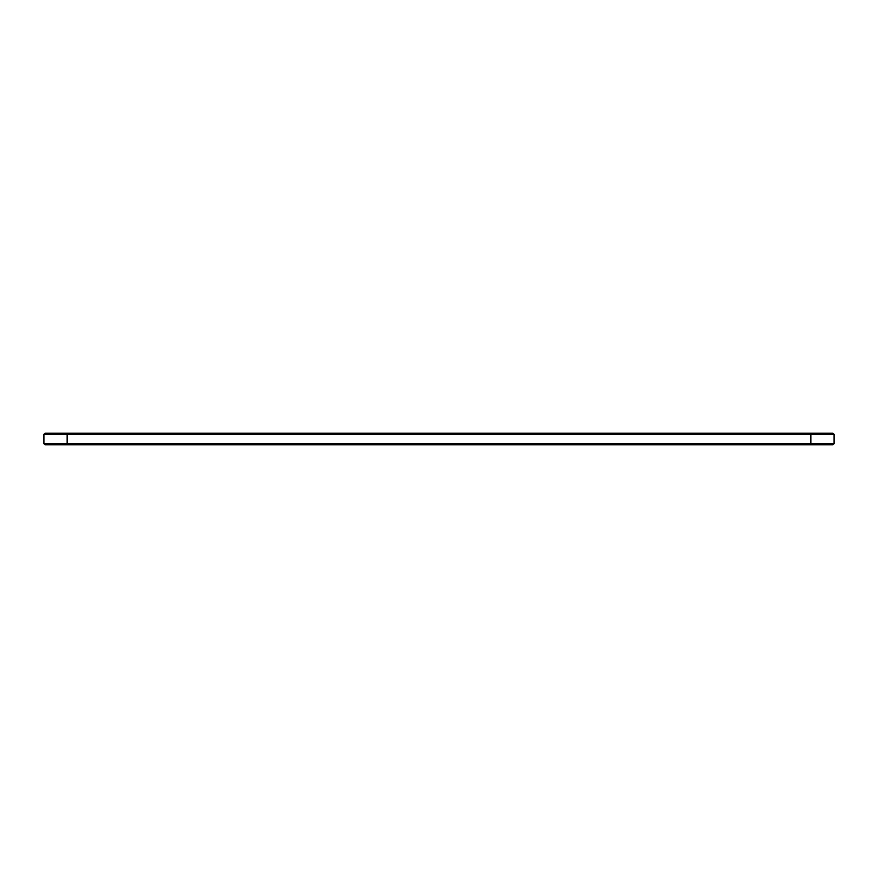 <?xml version="1.0" encoding="UTF-8"?>
<svg xmlns="http://www.w3.org/2000/svg" width="878" height="878" viewBox="0 0 878 878"><rect width="100%" height="100%" fill="white"/><g stroke="black" fill="none" stroke-linecap="round" stroke-linejoin="round"><path stroke-width="1.32" d="M834.1 434.303L43.9 434.303L45.019 433.194L832.981 433.194L834.1 434.303L834.1 443.697L43.9 443.697L43.9 434.303M834.1 443.697L832.981 444.806L45.019 444.806L43.9 443.697M810.855 444.806L810.855 433.194M67.145 444.806L67.145 433.194"/></g></svg>
